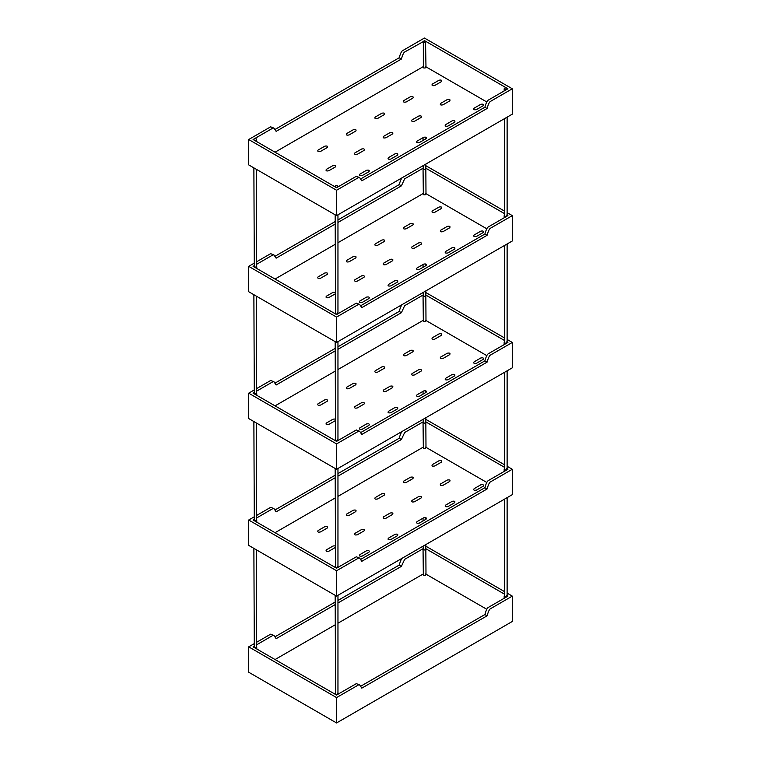<?xml version="1.0" encoding="UTF-8"?>
<svg xmlns="http://www.w3.org/2000/svg" width="761" height="761" viewBox="0 0 761 761"><rect width="100%" height="100%" fill="white"/><g stroke="black" fill="none" stroke-linecap="round" stroke-linejoin="round"><path stroke-width="1.14" d="M275.13 129.389L399.202 57.76C400.372 53.651 401.466 51.31 402.464 50.73L424.438 38.05L426.636 39.315L512.305 88.78L512.305 114.15L336.562 215.61L336.562 190.25L248.695 139.52L248.695 164.88L336.562 215.61M399.202 57.76L401.399 59.025L276.129 131.349L273.97 128.124L270.659 126.83L248.695 139.52M512.305 88.78L490.341 101.47C489.342 102.041 488.248 104.39 487.069 108.49L361.798 180.814L359.649 177.589L358.536 177.57L336.562 190.25M422.878 66.854L275.054 152.2L422.878 66.854M401.399 59.025C402.569 54.925 403.663 52.585 404.662 52.005L424.438 40.961M273.97 128.124L272.857 128.105L253.08 139.52L336.562 187.71L356.338 176.295L359.649 177.589M424.438 40.59L507.92 88.78L488.143 100.195C487.145 100.775 486.051 103.116 484.871 107.215L360.8 178.854M486.783 101.955L425.989 66.854L486.783 101.955M484.871 107.215L487.069 108.49M275.13 256.219L335.163 221.556M337.96 219.948L399.202 184.59C400.372 180.49 401.466 178.15 402.464 177.57L423.04 165.689L423.449 169.256C425.38 169.617 426.036 169.237 425.428 168.114M336.562 342.45L512.305 240.98L512.305 215.62L490.341 228.3C489.342 228.88 488.248 231.22 487.069 235.32L361.798 307.644L359.649 304.419L358.536 304.4L336.562 317.08L336.562 342.45L248.695 291.72L248.695 266.35L253.879 263.354M256.676 261.736L270.659 253.67L273.97 254.954L272.857 254.935L256.676 264.276M336.562 317.08L248.695 266.35M425.837 165.689L504.324 211.006M507.121 212.623L512.305 215.62M422.878 193.684L337.96 242.711L422.878 193.684M335.163 244.329L275.054 279.03L335.163 244.329M337.96 222.478L401.399 185.855L404.662 178.835L423.04 168.229M273.97 254.954L276.129 258.179L335.163 224.095M253.879 265.884L253.08 266.35L336.562 314.55L356.338 303.135L359.649 304.419M507.121 215.154L507.92 215.62L488.143 227.035C487.145 227.606 486.051 229.955 484.871 234.055L360.8 305.684M486.783 228.785L425.989 193.684L486.783 228.785M425.837 168.229L504.324 213.537M399.202 184.59L401.399 185.855M484.871 234.055L487.069 235.32M275.13 383.049L335.163 348.395M337.96 346.778L399.202 311.42C400.372 307.32 401.466 304.98 402.464 304.4L423.04 292.528L423.449 296.096C425.38 296.448 426.036 296.067 425.428 294.954M336.562 469.28L512.305 367.82L512.305 342.45L490.341 355.13C489.342 355.71 488.248 358.05 487.069 362.16L361.798 434.474L359.649 431.249L358.536 431.23L336.562 443.92L336.562 469.28L248.695 418.55L248.695 393.18L253.879 390.184M256.676 388.567L270.659 380.5L273.97 381.784L272.857 381.765L256.676 391.106M336.562 443.92L248.695 393.18M425.837 292.528L504.324 337.836M507.121 339.454L512.305 342.45M422.878 320.514L337.96 369.551L422.878 320.514M335.163 371.159L275.054 405.87L335.163 371.159M337.96 349.318L401.399 312.695L404.662 305.665L423.04 295.059M273.97 381.784L276.129 385.018L335.163 350.926M253.879 392.724L253.08 393.18L336.562 441.38L356.338 429.965L359.649 431.249M507.121 341.993L507.92 342.45L488.143 353.865C487.145 354.445 486.051 356.785 484.871 360.885L360.8 432.514M486.783 355.615L425.989 320.514L486.783 355.615M425.837 295.059L504.324 340.376M399.202 311.42L401.399 312.695M484.871 360.885L487.069 362.16M275.13 509.889L335.163 475.225M337.96 473.608L399.202 438.26C400.372 434.151 401.466 431.81 402.464 431.23L423.04 419.359L423.449 422.926C425.38 423.278 426.036 422.897 425.428 421.784M336.562 596.12L512.305 494.65L512.305 469.28L490.341 481.97C489.342 482.55 488.248 484.89 487.069 488.99L361.798 561.314L359.649 558.089L358.536 558.07L336.562 570.75L336.562 596.12L248.695 545.38L248.695 520.02L253.879 517.023M256.676 515.406L270.659 507.33L273.97 508.624L272.857 508.605L256.676 517.937M336.562 570.75L248.695 520.02M425.837 419.359L504.324 464.676M507.121 466.284L512.305 469.28M422.878 447.354L337.96 496.381L422.878 447.354M335.163 497.998L275.054 532.7L335.163 497.998M337.96 476.148L401.399 439.525L404.662 432.505L423.04 421.898M273.97 508.624L276.129 511.849L335.163 477.765M253.879 519.554L253.08 520.02L336.562 568.21L356.338 556.795L359.649 558.089M507.121 468.824L507.92 469.28L488.143 480.695C487.145 481.275 486.051 483.615 484.871 487.725L360.8 559.354M486.783 482.455L425.989 447.354L486.783 482.455M425.837 421.898L504.324 467.206M399.202 438.26L401.399 439.525M484.871 487.725L487.069 488.99M275.13 636.719L335.163 602.056M337.96 600.448L399.202 565.09C400.372 560.99 401.466 558.65 402.464 558.07L423.04 546.189L423.449 549.756C425.38 550.117 426.036 549.737 425.428 548.624M336.562 722.95L512.305 621.48L512.305 596.12L490.341 608.8C489.342 609.38 488.248 611.72 487.069 615.82L361.798 688.144L359.649 684.919L358.536 684.9L336.562 697.58L336.562 722.95L248.695 672.22L248.695 646.85L253.879 643.854M256.676 642.236L270.659 634.17L273.97 635.454L272.857 635.435L256.676 644.776M336.562 697.58L248.695 646.85M425.837 546.189L504.324 591.506M507.121 593.123L512.305 596.12M422.878 574.184L337.96 623.211L422.878 574.184M335.163 624.829L275.054 659.53L335.163 624.829M337.96 602.978L401.399 566.355L404.662 559.335L423.04 548.729M273.97 635.454L276.129 638.679L335.163 604.595M253.879 646.393L253.08 646.85L336.562 695.05L356.338 683.635L359.649 684.919M507.121 595.654L507.92 596.12L488.143 607.535C487.145 608.115 486.051 610.455 484.871 614.555L360.8 686.184M486.783 609.285L425.989 574.184L486.783 609.285M425.837 548.729L504.324 594.046M399.202 565.09L401.399 566.355M484.871 614.555L487.069 615.82M337.665 185.808C338.35 187.054 337.618 187.472 335.468 187.073C334.783 185.836 335.515 185.418 337.665 185.808L338.122 186.816M504.619 89.418C503.934 88.181 504.667 87.753 506.816 88.152C507.501 89.389 506.769 89.808 504.619 89.418L504.163 88.78L504.163 90.949M506.816 88.152L507.273 89.151M256.381 138.882C257.066 140.119 256.333 140.547 254.184 140.148C253.499 138.911 254.231 138.483 256.381 138.882L256.838 141.679M425.532 66.588C426.217 67.824 425.485 68.252 423.335 67.853L423.335 42.492C422.65 41.246 423.382 40.828 425.532 41.218L425.989 67.225M425.532 41.218C426.217 42.464 425.485 42.882 423.335 42.492M443.054 104.79L449.741 100.928C450.493 99.567 449.694 99.111 447.335 99.539L440.524 103.467C439.82 104.894 440.667 105.332 443.054 104.79M454.65 122.188L447.849 126.117C445.385 126.526 444.624 126.041 445.565 124.661L452.243 120.799C454.602 120.371 455.401 120.828 454.65 122.188M474.122 108.176L480.8 104.314C483.159 103.877 483.958 104.343 483.216 105.703L476.405 109.632C473.941 110.041 473.18 109.555 474.122 108.176M388.452 157.641L395.121 153.779C397.48 153.341 398.288 153.808 397.537 155.168L390.735 159.097C388.262 159.506 387.501 159.02 388.452 157.641M439.059 80.219L432.258 84.148C431.554 85.565 432.4 86.012 434.778 85.46L441.466 81.608C442.227 80.247 441.418 79.781 439.059 80.219M406.222 101.955L412.909 98.093C413.67 96.733 412.862 96.267 410.502 96.704L403.701 100.633C402.997 102.06 403.834 102.497 406.222 101.955M377.665 118.44L384.353 114.588C385.104 113.227 384.305 112.761 381.946 113.189L375.144 117.118C374.441 118.545 375.278 118.982 377.665 118.44M349.109 134.925L355.796 131.073C356.548 129.712 355.748 129.246 353.389 129.684L346.588 133.613C345.884 135.03 346.721 135.468 349.109 134.925M320.552 151.41L327.24 147.558C327.991 146.198 327.192 145.731 324.833 146.169L318.022 150.098C317.318 151.525 318.165 151.962 320.552 151.41M414.488 121.275L421.175 117.422C421.936 116.062 421.128 115.596 418.769 116.024L411.967 119.953C411.263 121.379 412.11 121.817 414.488 121.275M357.375 154.255L364.062 150.393C364.814 149.032 364.015 148.566 361.656 149.004L354.854 152.932C354.15 154.359 354.987 154.797 357.375 154.255M328.819 170.74L335.506 166.887C336.257 165.527 335.458 165.061 333.099 165.489L326.288 169.418C325.594 170.845 326.431 171.282 328.819 170.74M368.98 171.653L362.169 175.582C359.706 175.991 358.945 175.506 359.886 174.126L366.564 170.264C368.923 169.836 369.732 170.293 368.98 171.653M338.122 186.702L338.607 186.531M385.932 137.76L392.619 133.907C393.37 132.547 392.571 132.081 390.212 132.519L383.411 136.447C382.707 137.865 383.544 138.312 385.932 137.76M426.093 138.683L419.292 142.611C416.828 143.011 416.067 142.526 417.009 141.156L423.687 137.294C426.046 136.856 426.845 137.322 426.093 138.683M504.324 118.764L504.733 216.191C506.664 216.543 507.321 216.162 506.702 215.049M253.879 167.877L254.298 266.921C256.229 267.273 256.885 266.892 256.267 265.779M335.163 214.811L335.572 313.846C337.513 314.207 338.169 313.827 337.551 312.704M335.163 341.641L335.572 440.686C337.513 441.038 338.169 440.657 337.551 439.544M253.879 294.716L254.298 393.751C256.229 394.112 256.885 393.732 256.267 392.609M504.324 245.594L504.733 343.021C506.664 343.373 507.321 342.992 506.702 341.879M443.054 231.62L449.741 227.767C450.493 226.407 449.694 225.941 447.335 226.369L440.524 230.298C439.82 231.725 440.667 232.162 443.054 231.62M454.65 249.028L447.849 252.956C445.385 253.365 444.624 252.871 445.565 251.501L452.243 247.639C454.602 247.201 455.401 247.667 454.65 249.028M474.122 235.006L480.8 231.144C483.159 230.716 483.958 231.173 483.216 232.543L476.405 236.471C473.941 236.871 473.18 236.386 474.122 235.006M388.452 284.471L395.121 280.609C397.48 280.181 398.288 280.638 397.537 281.998L390.735 285.927C388.262 286.336 387.501 285.851 388.452 284.471M439.059 207.049L432.258 210.978C431.554 212.405 432.4 212.842 434.778 212.3L441.466 208.438C442.227 207.078 441.418 206.621 439.059 207.049M406.222 228.785L412.909 224.933C413.67 223.572 412.862 223.106 410.502 223.534L403.701 227.463C402.997 228.89 403.834 229.327 406.222 228.785M377.665 245.27L384.353 241.418C385.104 240.057 384.305 239.591 381.946 240.029L375.144 243.958C374.441 245.375 375.278 245.822 377.665 245.27M349.109 261.765L355.796 257.903C356.548 256.543 355.748 256.077 353.389 256.514L346.588 260.443C345.884 261.87 346.721 262.307 349.109 261.765M320.552 278.25L327.24 274.398C327.991 273.037 327.192 272.571 324.833 272.999L318.022 276.928C317.318 278.355 318.165 278.792 320.552 278.25M414.488 248.105L421.175 244.252C421.936 242.892 421.128 242.426 418.769 242.864L411.967 246.792C411.263 248.21 412.11 248.657 414.488 248.105M357.375 281.085L364.062 277.232C364.814 275.872 364.015 275.406 361.656 275.834L354.854 279.763C354.15 281.19 354.987 281.627 357.375 281.085M335.163 292.176L333.099 292.329L326.288 296.257C325.594 297.675 326.431 298.122 328.819 297.57L335.163 293.908M368.98 298.493L362.169 302.421C359.706 302.821 358.945 302.336 359.886 300.966L366.564 297.104C368.923 296.666 369.732 297.132 368.98 298.493M338.122 313.532L338.607 313.361M385.932 264.6L392.619 260.738C393.37 259.377 392.571 258.921 390.212 259.349L383.411 263.277C382.707 264.704 383.544 265.142 385.932 264.6M426.093 265.513L419.292 269.442C416.828 269.851 416.067 269.365 417.009 267.986L423.687 264.124C426.046 263.687 426.845 264.153 426.093 265.513M425.532 193.418C426.217 194.664 425.485 195.082 423.335 194.692L423.04 168.295M425.532 168.057C426.217 169.294 425.485 169.722 423.335 169.323L422.878 168.685M425.837 168.295L425.989 194.055M256.676 265.96L256.838 268.519M256.381 265.713C257.066 266.959 256.333 267.377 254.184 266.987L253.879 265.96M506.816 214.983C507.501 216.219 506.769 216.647 504.619 216.248L504.324 215.23M507.121 215.23L507.273 215.991M337.96 312.885L338.122 313.646M337.665 312.647C338.35 313.884 337.618 314.303 335.468 313.913L335.163 312.885M337.96 439.715L338.122 440.486M337.665 439.478C338.35 440.714 337.618 441.142 335.468 440.743L335.163 439.715M506.816 341.813C507.501 343.059 506.769 343.477 504.619 343.087L504.324 342.06M507.121 342.06L507.273 342.821M256.676 392.79L256.838 395.349M256.381 392.552C257.066 393.789 256.333 394.208 254.184 393.817L253.879 392.79M425.532 320.257C426.217 321.494 425.485 321.922 423.335 321.523L423.04 295.135M425.532 294.887C426.217 296.124 425.485 296.552 423.335 296.153L422.878 295.525M425.837 295.135L425.989 320.885M443.054 358.45L449.741 354.597C450.493 353.237 449.694 352.771 447.335 353.209L440.524 357.137C439.82 358.555 440.667 359.002 443.054 358.45M454.65 375.858L447.849 379.787C445.385 380.196 444.624 379.71 445.565 378.331L452.243 374.469C454.602 374.031 455.401 374.498 454.65 375.858M474.122 361.846L480.8 357.984C483.159 357.546 483.958 358.012 483.216 359.373L476.405 363.301C473.941 363.71 473.18 363.225 474.122 361.846M388.452 411.311L395.121 407.449C397.48 407.011 398.288 407.477 397.537 408.838L390.735 412.766C388.262 413.175 387.501 412.681 388.452 411.311M439.059 333.879L432.258 337.808C431.554 339.235 432.4 339.672 434.778 339.13L441.466 335.278C442.227 333.917 441.418 333.451 439.059 333.879M406.222 355.615L412.909 351.763C413.67 350.402 412.862 349.936 410.502 350.374L403.701 354.303C402.997 355.72 403.834 356.167 406.222 355.615M377.665 372.11L384.353 368.248C385.104 366.888 384.305 366.431 381.946 366.859L375.144 370.788C374.441 372.215 375.278 372.652 377.665 372.11M349.109 388.595L355.796 384.743C356.548 383.382 355.748 382.916 353.389 383.344L346.588 387.273C345.884 388.7 346.721 389.137 349.109 388.595M320.552 405.08L327.24 401.228C327.991 399.867 327.192 399.401 324.833 399.839L318.022 403.768C317.318 405.185 318.165 405.632 320.552 405.08M414.488 374.945L421.175 371.083C421.936 369.722 421.128 369.266 418.769 369.694L411.967 373.622C411.263 375.049 412.11 375.487 414.488 374.945M357.375 407.915L364.062 404.062C364.814 402.702 364.015 402.236 361.656 402.674L354.854 406.602C354.15 408.02 354.987 408.467 357.375 407.915M335.163 419.007L333.099 419.159L326.288 423.087C325.594 424.514 326.431 424.952 328.819 424.41L335.163 420.747M368.98 425.323L362.169 429.252C359.706 429.661 358.945 429.175 359.886 427.796L366.564 423.934C368.923 423.497 369.732 423.963 368.98 425.323M338.122 440.362L338.607 440.2M385.932 391.43L392.619 387.577C393.37 386.217 392.571 385.751 390.212 386.179L383.411 390.108C382.707 391.535 383.544 391.972 385.932 391.43M426.093 392.353L419.292 396.281C416.828 396.681 416.067 396.196 417.009 394.816L423.687 390.954C426.046 390.526 426.845 390.983 426.093 392.353M504.324 372.433L504.733 469.851C506.664 470.212 507.321 469.832 506.702 468.709M253.879 421.546L254.298 520.591C256.229 520.943 256.885 520.562 256.267 519.449M335.163 468.472L335.572 567.516C337.513 567.868 338.169 567.487 337.551 566.374M335.163 595.311L335.572 694.346C337.513 694.707 338.169 694.327 337.551 693.204M253.879 548.377L254.298 647.421C256.229 647.773 256.885 647.392 256.267 646.279M504.324 499.264L504.733 596.691C506.664 597.043 507.321 596.662 506.702 595.549M443.054 485.29L449.741 481.428C450.493 480.067 449.694 479.611 447.335 480.039L440.524 483.967C439.82 485.394 440.667 485.832 443.054 485.29M454.65 502.698L447.849 506.626C445.385 507.026 444.624 506.541 445.565 505.161L452.243 501.309C454.602 500.871 455.401 501.328 454.65 502.698M474.122 488.676L480.8 484.814C483.159 484.377 483.958 484.843 483.216 486.203L476.405 490.132C473.941 490.541 473.18 490.055 474.122 488.676M388.452 538.141L395.121 534.279C397.48 533.842 398.288 534.308 397.537 535.668L390.735 539.597C388.262 540.006 387.501 539.52 388.452 538.141M439.059 460.719L432.258 464.648C431.554 466.065 432.4 466.512 434.778 465.96L441.466 462.108C442.227 460.747 441.418 460.281 439.059 460.719M406.222 482.455L412.909 478.593C413.67 477.233 412.862 476.776 410.502 477.204L403.701 481.133C402.997 482.56 403.834 482.997 406.222 482.455M377.665 498.94L384.353 495.088C385.104 493.727 384.305 493.261 381.946 493.689L375.144 497.618C374.441 499.045 375.278 499.482 377.665 498.94M349.109 515.425L355.796 511.573C356.548 510.212 355.748 509.746 353.389 510.184L346.588 514.113C345.884 515.53 346.721 515.977 349.109 515.425M320.552 531.92L327.24 528.058C327.991 526.698 327.192 526.241 324.833 526.669L318.022 530.598C317.318 532.025 318.165 532.462 320.552 531.92M414.488 501.775L421.175 497.922C421.936 496.562 421.128 496.096 418.769 496.524L411.967 500.453C411.263 501.88 412.11 502.317 414.488 501.775M357.375 534.755L364.062 530.893C364.814 529.532 364.015 529.076 361.656 529.504L354.854 533.432C354.15 534.859 354.987 535.297 357.375 534.755M335.163 545.837L333.099 545.989L326.288 549.918C325.594 551.345 326.431 551.782 328.819 551.24L335.163 547.578M368.98 552.163L362.169 556.091C359.706 556.491 358.945 556.006 359.886 554.626L366.564 550.764C368.923 550.336 369.732 550.793 368.98 552.163M338.122 567.202L338.607 567.031M385.932 518.26L392.619 514.407C393.37 513.047 392.571 512.581 390.212 513.019L383.411 516.947C382.707 518.365 383.544 518.812 385.932 518.26M426.093 519.183L419.292 523.111C416.828 523.52 416.067 523.035 417.009 521.656L423.687 517.794C426.046 517.356 426.845 517.822 426.093 519.183M337.96 566.555L338.122 567.316M337.665 566.308C338.35 567.554 337.618 567.972 335.468 567.582L335.163 566.555M506.816 468.652C507.501 469.889 506.769 470.317 504.619 469.918L504.324 468.89M507.121 468.89L507.273 469.651M256.676 519.63L256.838 522.179M256.381 519.383C257.066 520.619 256.333 521.047 254.184 520.648L253.879 519.63M425.532 447.088C426.217 448.334 425.485 448.752 423.335 448.353L423.04 421.965M425.532 421.718C426.217 422.964 425.485 423.382 423.335 422.992L422.878 422.355M425.837 421.965L425.989 447.725M337.96 693.385L338.122 694.146M337.665 693.147C338.35 694.384 337.618 694.812 335.468 694.413L335.163 693.385M506.816 595.483C507.501 596.729 506.769 597.147 504.619 596.748L504.324 595.73M507.121 595.73L507.273 596.491M256.676 646.46L256.838 649.019M256.381 646.213C257.066 647.459 256.333 647.877 254.184 647.487L253.879 646.46M425.532 573.927C426.217 575.164 425.485 575.582 423.335 575.192L423.04 548.795M425.532 548.557C426.217 549.794 425.485 550.222 423.335 549.822L422.878 549.185M425.837 548.795L425.989 574.555M425.837 137.17L425.837 138.835M425.837 164.072L425.837 168.685M423.04 140.443L423.04 137.665M507.121 117.146L507.121 215.62M256.676 266.35L256.676 169.494M337.96 313.275L337.96 214.811M337.96 440.115L337.96 341.641M256.676 393.18L256.676 296.324M507.121 243.977L507.121 342.45M425.837 264L425.837 265.665M425.837 290.911L425.837 295.525M423.04 267.282L423.04 264.495M504.163 217.779L504.163 215.62M504.163 344.619L504.163 342.45M425.837 390.831L425.837 392.495M425.837 417.741L425.837 422.355M423.04 394.112L423.04 391.335M507.121 370.816L507.121 469.28M256.676 520.02L256.676 423.164M337.96 566.945L337.96 468.472M337.96 693.775L337.96 595.311M256.676 646.85L256.676 549.994M507.121 497.646L507.121 596.12M425.837 517.67L425.837 519.335M425.837 544.572L425.837 549.185M423.04 520.943L423.04 518.165M504.163 471.449L504.163 469.28M504.163 598.279L504.163 596.12"/></g></svg>
